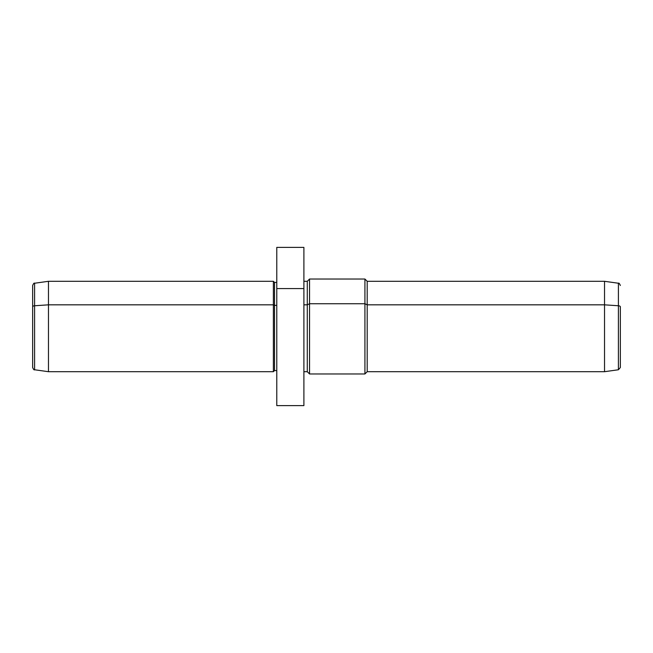 <?xml version="1.0" encoding="UTF-8"?>
<svg xmlns="http://www.w3.org/2000/svg" width="653" height="653" viewBox="0 0 653 653"><rect width="100%" height="100%" fill="white"/><g stroke="black" fill="none" stroke-linecap="round" stroke-linejoin="round"><path stroke-width="0.98" d="M303.898 247.389L303.898 288.569L276.774 288.569L276.774 247.389L303.898 247.389M276.774 288.569L303.898 288.569L303.898 405.611L276.774 405.611L276.774 288.569L276.774 393.743M303.898 304.829L307.285 304.829L307.285 371.704L307.285 304.829L303.898 304.829M620.35 285.483C619.468 283.5 618.815 282.749 618.407 283.239L618.407 305.759L604.531 304.829L604.531 371.704L604.531 304.829L618.407 305.759L618.407 283.239L604.531 281.296L604.531 304.829L367.19 304.829L367.19 371.704L367.19 304.829L604.531 304.829L604.531 281.296L367.19 281.296L367.19 304.829L364.929 303.743L364.929 373.965L364.929 303.743L367.19 304.829L367.19 281.296L364.929 279.035L364.929 303.743L309.546 303.743L364.929 303.743L364.929 279.035L309.546 279.035L309.546 303.743L309.546 279.035L307.285 281.296L307.285 304.829L309.546 303.743L309.546 373.965L309.546 303.743L307.285 304.829L307.285 281.296L303.898 281.296M620.35 346.163L620.35 306.837A2.261 1.086 180 0 0 618.407 305.759L618.407 369.761L618.407 305.759A2.261 1.086 0 0 1 620.35 306.837L620.35 367.517L618.407 369.761L604.531 371.704L367.19 371.704L364.929 373.965L309.546 373.965L307.285 371.704L303.898 371.704L303.898 373.851M276.774 370.577L274.513 370.577L274.513 305.367L276.774 305.367L274.513 305.367L274.513 370.577L273.378 371.704L273.378 304.829L274.513 305.367L274.513 282.423L274.513 305.367L273.378 304.829L273.378 371.704L48.469 371.704L48.469 304.829L273.378 304.829L273.378 281.296L273.378 304.829L48.469 304.829L48.469 371.704L34.593 369.761L34.593 305.759L48.469 304.829L48.469 281.296L48.469 304.829L34.593 305.759L34.593 369.761C34.185 370.251 33.532 369.5 32.65 367.517L32.65 306.837A2.261 1.086 0 0 1 34.593 305.759L34.593 283.239L34.593 305.759A2.261 1.086 180 0 0 32.65 306.837L32.65 346.163M32.65 306.837L32.65 285.483C33.532 283.5 34.185 282.749 34.593 283.239L48.469 281.296L273.378 281.296L274.513 282.423L276.774 282.423M303.898 388.772L303.898 288.569"/></g></svg>
